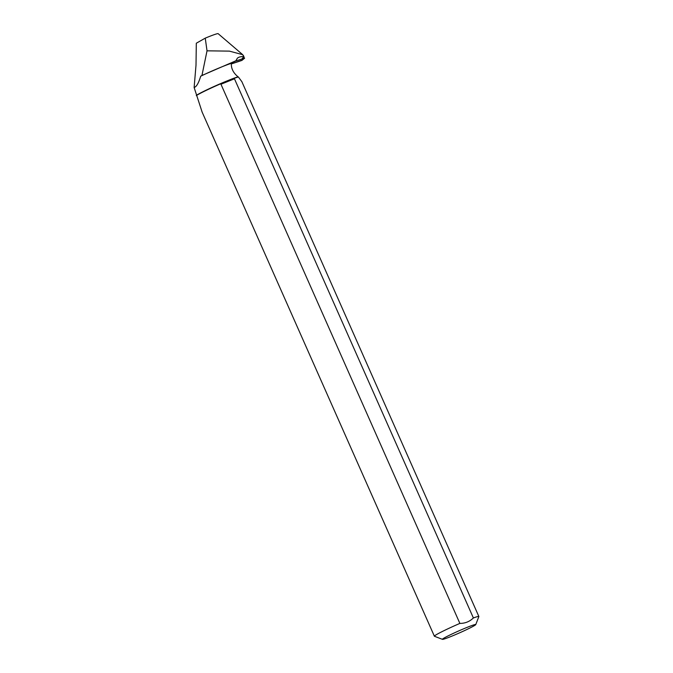 <?xml version="1.0" encoding="UTF-8"?>
<svg xmlns="http://www.w3.org/2000/svg" width="673" height="673" viewBox="0 0 673 673"><rect width="100%" height="100%" fill="white"/><g stroke="black" fill="none" stroke-linecap="round" stroke-linejoin="round"><path stroke-width="1.01" d="M235.02 61.277L244.602 58.088L243.685 57.298M244.602 58.088L242.095 60.284A1.211 1.035 -107.6 0 1 241.809 60.452L231.31 63.943L242.305 60.057M242.381 58.038L243.727 57.272C244.577 56.254 243.029 56.212 239.092 57.146L237.418 58.105L235.886 60.78L201.942 75.485L207.023 50.828L229.384 51.123L242.65 54.664L243.466 55.674M243.946 56.717L243.727 57.272M238.065 76.865L238.385 76.974A24.329 1.396 -23.9 0 0 233.195 78.699L231.722 79.035A24.102 1.388 -23.9 0 1 238.065 76.865L236.543 75.477C232.841 71.935 231.108 67.897 231.352 63.355L235.886 60.78M241.876 81.711L238.385 76.974M475.761 624.594A18.238 1.052 156.1 0 0 463.47 628.876A18.238 1.052 156.1 0 0 444.441 637.827A18.238 1.052 156.1 0 0 442.464 639.35A18.238 1.052 156.1 0 0 468.08 628.919A18.238 1.052 156.1 0 0 475.761 624.594L478.873 616.535A24.329 1.396 156.1 0 0 478.865 616.502A24.329 1.396 156.1 0 0 473.38 617.957L234.456 78.8L233.195 78.699M202.161 112.189L194.127 87.498L196.011 65.096L196.306 43.223L205.257 38.142A22.116 1.27 156.1 0 1 218.119 33.65L242.667 54.648M205.257 38.142L207.023 50.828M194.127 87.498C196.44 86.867 198.636 83.099 200.705 76.192A24.102 1.388 -23.9 0 1 231.352 63.355M200.705 76.192L201.942 75.485M196.457 95.28A24.102 1.388 -23.9 0 1 223.747 82.257L231.722 79.035M196.323 95.591A24.329 1.396 -23.9 0 1 222.25 83.124L223.747 82.257M222.25 83.124L220.954 84.243L459.878 623.408A24.329 1.396 156.1 0 0 434.379 636.221A24.329 1.396 156.1 0 0 434.447 636.271L442.464 639.35M459.878 623.408C465.169 623.4 469.67 621.583 473.38 617.957M220.954 84.243L234.456 78.8M241.809 60.452L244.476 58.332M239.092 57.146L237.434 58.088M243.929 56.667L243.483 55.666M241.75 81.425L478.865 616.502M201.967 111.743L434.379 636.221"/></g></svg>
